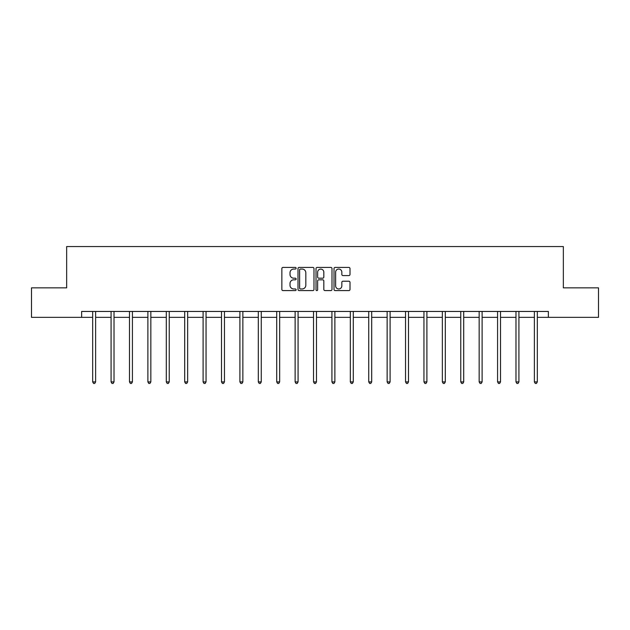 <?xml version="1.0" encoding="UTF-8"?>
<svg xmlns="http://www.w3.org/2000/svg" width="630" height="630" viewBox="0 0 630 630"><rect width="100%" height="100%" fill="white"/><g stroke="black" fill="none" stroke-linecap="round" stroke-linejoin="round"><path stroke-width="0.94" d="M296.124 268.238A0.811 0.811 0 0 0 295.312 267.427L283.012 267.427A1.158 1.158 0 0 0 281.854 268.585L281.854 289.43A1.158 1.158 0 0 0 283.012 290.587L295.312 290.587A0.811 0.811 0 0 0 296.124 289.776A0.811 0.811 0 0 0 295.312 288.965L293.722 288.965A3.709 3.709 0 0 1 290.013 285.256L290.013 283.524A3.709 3.709 0 0 1 293.722 279.815L295.312 279.815A0.811 0.811 0 0 0 296.124 279.003A0.811 0.811 0 0 0 295.312 278.192L293.722 278.192A3.709 3.709 0 0 1 290.013 274.491L290.013 272.751A3.709 3.709 0 0 1 293.722 269.049L295.312 269.049A0.811 0.811 0 0 0 296.124 268.238M348.847 275.586A1.158 1.158 0 0 0 350.004 274.428L350.004 268.585A1.158 1.158 0 0 0 348.847 267.427L335.176 267.427A1.158 1.158 0 0 0 334.018 268.585L334.018 289.43A1.158 1.158 0 0 0 335.176 290.587L348.847 290.587A1.158 1.158 0 0 0 350.004 289.43L350.004 282.366A1.158 1.158 0 0 0 348.847 281.208L342.996 281.208A1.158 1.158 0 0 0 341.838 282.366L341.838 285.863A3.095 3.095 0 0 1 338.743 288.965A3.095 3.095 0 0 1 335.64 285.863L335.64 272.144A3.095 3.095 0 0 1 338.743 269.049A3.095 3.095 0 0 1 341.838 272.144L341.838 274.428A1.158 1.158 0 0 0 342.996 275.586L348.847 275.586M81.64 317.347L31.5 317.347L31.5 287.855L66.654 287.855L66.654 246.558L563.346 246.558L563.346 287.855L598.5 287.855L598.5 317.347L548.36 317.347L548.36 311.448L81.64 311.448L81.64 317.347L92.673 317.347M313.984 268.585A1.158 1.158 0 0 0 312.827 267.427L299.163 267.427A1.158 1.158 0 0 0 298.006 268.585L298.006 289.43A1.158 1.158 0 0 0 299.163 290.587L312.827 290.587A1.158 1.158 0 0 0 313.984 289.43L313.984 268.585M317.173 267.427L330.837 267.427A1.158 1.158 0 0 1 331.994 268.585L331.994 289.43A1.158 1.158 0 0 1 330.837 290.587L324.986 290.587A1.158 1.158 0 0 1 323.828 289.43L323.828 280.972A1.158 1.158 0 0 0 322.67 279.815L318.796 279.815A1.158 1.158 0 0 0 317.638 280.972L317.638 289.776A0.811 0.811 0 0 1 316.827 290.587A0.811 0.811 0 0 1 316.016 289.776L316.016 268.585A1.158 1.158 0 0 1 317.173 267.427M95.618 317.347L111.077 317.347M114.022 317.347L129.481 317.347M132.426 317.347L147.885 317.347M150.838 317.347L166.288 317.347M169.242 317.347L184.692 317.347M187.645 317.347L203.096 317.347M206.049 317.347L221.5 317.347M224.453 317.347L239.904 317.347M242.857 317.347L258.308 317.347M261.261 317.347L276.72 317.347M279.665 317.347L295.123 317.347M298.069 317.347L313.527 317.347M316.473 317.347L331.931 317.347M334.877 317.347L350.335 317.347M353.28 317.347L368.739 317.347M371.692 317.347L387.143 317.347M390.096 317.347L405.547 317.347M408.5 317.347L423.951 317.347M426.904 317.347L442.355 317.347M445.308 317.347L460.758 317.347M463.712 317.347L479.162 317.347M482.115 317.347L497.574 317.347M500.519 317.347L515.978 317.347M518.923 317.347L534.382 317.347M537.327 317.347L548.36 317.347M300.439 269.049A0.811 0.811 0 0 0 299.628 269.861L299.628 288.154A0.811 0.811 0 0 0 300.439 288.965L302.116 288.965A3.709 3.709 0 0 0 305.826 285.256L305.826 272.751A3.709 3.709 0 0 0 302.116 269.049L300.439 269.049M323.828 272.199A3.095 3.095 0 0 0 320.733 269.105A3.095 3.095 0 0 0 317.638 272.199L317.638 277.035A1.158 1.158 0 0 0 318.796 278.192L322.67 278.192A1.158 1.158 0 0 0 323.828 277.035L323.828 272.199M95.776 311.448L95.705 311.622A1.181 1.181 0 0 0 95.618 312.063L95.618 381.906L92.673 381.906L92.673 312.063A1.181 1.181 0 0 0 92.586 311.622L92.516 311.448M95.618 381.906L94.736 383.442L93.555 383.442L92.673 381.906M114.18 311.448L114.109 311.622A1.181 1.181 0 0 0 114.022 312.063L114.022 381.906L111.077 381.906L111.077 312.063A1.181 1.181 0 0 0 110.99 311.622L110.919 311.448M114.022 381.906L113.14 383.442L111.959 383.442L111.077 381.906M132.584 311.448L132.513 311.622A1.181 1.181 0 0 0 132.426 312.063L132.426 381.906L129.481 381.906L129.481 312.063A1.181 1.181 0 0 0 129.394 311.622L129.323 311.448M132.426 381.906L131.544 383.442L130.363 383.442L129.481 381.906M150.987 311.448L150.916 311.622A1.181 1.181 0 0 0 150.838 312.063L150.838 381.906L147.885 381.906L147.885 312.063A1.181 1.181 0 0 0 147.798 311.622L147.727 311.448M150.838 381.906L149.948 383.442L148.767 383.442L147.885 381.906M169.391 311.448L169.32 311.622A1.181 1.181 0 0 0 169.242 312.063L169.242 381.906L166.288 381.906L166.288 312.063A1.181 1.181 0 0 0 166.202 311.622L166.131 311.448M169.242 381.906L168.352 383.442L167.171 383.442L166.288 381.906M187.795 311.448L187.732 311.622A1.181 1.181 0 0 0 187.645 312.063L187.645 381.906L184.692 381.906L184.692 312.063A1.181 1.181 0 0 0 184.606 311.622L184.543 311.448M187.645 381.906L186.756 383.442L185.582 383.442L184.692 381.906M206.199 311.448L206.136 311.622A1.181 1.181 0 0 0 206.049 312.063L206.049 381.906L203.096 381.906L203.096 312.063A1.181 1.181 0 0 0 203.01 311.622L202.947 311.448M206.049 381.906L205.159 383.442L203.986 383.442L203.096 381.906M224.611 311.448L224.54 311.622A1.181 1.181 0 0 0 224.453 312.063L224.453 381.906L221.5 381.906L221.5 312.063A1.181 1.181 0 0 0 221.421 311.622L221.35 311.448M224.453 381.906L223.571 383.442L222.39 383.442L221.5 381.906M243.015 311.448L242.944 311.622A1.181 1.181 0 0 0 242.857 312.063L242.857 381.906L239.904 381.906L239.904 312.063A1.181 1.181 0 0 0 239.825 311.622L239.754 311.448M242.857 381.906L241.975 383.442L240.794 383.442L239.904 381.906M261.418 311.448L261.348 311.622A1.181 1.181 0 0 0 261.261 312.063L261.261 381.906L258.308 381.906L258.308 312.063A1.181 1.181 0 0 0 258.229 311.622L258.158 311.448M261.261 381.906L260.379 383.442L259.198 383.442L258.308 381.906M279.822 311.448L279.752 311.622A1.181 1.181 0 0 0 279.665 312.063L279.665 381.906L276.72 381.906L276.72 312.063A1.181 1.181 0 0 0 276.633 311.622L276.562 311.448M279.665 381.906L278.783 383.442L277.602 383.442L276.72 381.906M298.226 311.448L298.155 311.622A1.181 1.181 0 0 0 298.069 312.063L298.069 381.906L295.123 381.906L295.123 312.063A1.181 1.181 0 0 0 295.037 311.622L294.966 311.448M298.069 381.906L297.187 383.442L296.005 383.442L295.123 381.906M316.63 311.448L316.559 311.622A1.181 1.181 0 0 0 316.473 312.063L316.473 381.906L313.527 381.906L313.527 312.063A1.181 1.181 0 0 0 313.441 311.622L313.37 311.448M316.473 381.906L315.591 383.442L314.409 383.442L313.527 381.906M335.034 311.448L334.963 311.622A1.181 1.181 0 0 0 334.877 312.063L334.877 381.906L331.931 381.906L331.931 312.063A1.181 1.181 0 0 0 331.845 311.622L331.774 311.448M334.877 381.906L333.995 383.442L332.813 383.442L331.931 381.906M353.438 311.448L353.367 311.622A1.181 1.181 0 0 0 353.28 312.063L353.28 381.906L350.335 381.906L350.335 312.063A1.181 1.181 0 0 0 350.248 311.622L350.178 311.448M353.28 381.906L352.398 383.442L351.217 383.442L350.335 381.906M371.842 311.448L371.771 311.622A1.181 1.181 0 0 0 371.692 312.063L371.692 381.906L368.739 381.906L368.739 312.063A1.181 1.181 0 0 0 368.652 311.622L368.582 311.448M371.692 381.906L370.802 383.442L369.621 383.442L368.739 381.906M390.246 311.448L390.175 311.622A1.181 1.181 0 0 0 390.096 312.063L390.096 381.906L387.143 381.906L387.143 312.063A1.181 1.181 0 0 0 387.056 311.622L386.985 311.448M390.096 381.906L389.206 383.442L388.025 383.442L387.143 381.906M408.649 311.448L408.579 311.622A1.181 1.181 0 0 0 408.5 312.063L408.5 381.906L405.547 381.906L405.547 312.063A1.181 1.181 0 0 0 405.46 311.622L405.389 311.448M408.5 381.906L407.61 383.442L406.429 383.442L405.547 381.906M427.053 311.448L426.99 311.622A1.181 1.181 0 0 0 426.904 312.063L426.904 381.906L423.951 381.906L423.951 312.063A1.181 1.181 0 0 0 423.864 311.622L423.801 311.448M426.904 381.906L426.014 383.442L424.841 383.442L423.951 381.906M445.457 311.448L445.394 311.622A1.181 1.181 0 0 0 445.308 312.063L445.308 381.906L442.355 381.906L442.355 312.063A1.181 1.181 0 0 0 442.268 311.622L442.205 311.448M445.308 381.906L444.418 383.442L443.244 383.442L442.355 381.906M463.869 311.448L463.798 311.622A1.181 1.181 0 0 0 463.712 312.063L463.712 381.906L460.758 381.906L460.758 312.063A1.181 1.181 0 0 0 460.68 311.622L460.609 311.448M463.712 381.906L462.829 383.442L461.648 383.442L460.758 381.906M482.273 311.448L482.202 311.622A1.181 1.181 0 0 0 482.115 312.063L482.115 381.906L479.162 381.906L479.162 312.063A1.181 1.181 0 0 0 479.084 311.622L479.013 311.448M482.115 381.906L481.233 383.442L480.052 383.442L479.162 381.906M500.677 311.448L500.606 311.622A1.181 1.181 0 0 0 500.519 312.063L500.519 381.906L497.574 381.906L497.574 312.063A1.181 1.181 0 0 0 497.487 311.622L497.416 311.448M500.519 381.906L499.637 383.442L498.456 383.442L497.574 381.906M519.081 311.448L519.01 311.622A1.181 1.181 0 0 0 518.923 312.063L518.923 381.906L515.978 381.906L515.978 312.063A1.181 1.181 0 0 0 515.891 311.622L515.82 311.448M518.923 381.906L518.041 383.442L516.86 383.442L515.978 381.906M537.485 311.448L537.414 311.622A1.181 1.181 0 0 0 537.327 312.063L537.327 381.906L534.382 381.906L534.382 312.063A1.181 1.181 0 0 0 534.295 311.622L534.224 311.448M537.327 381.906L536.445 383.442L535.264 383.442L534.382 381.906"/></g></svg>
